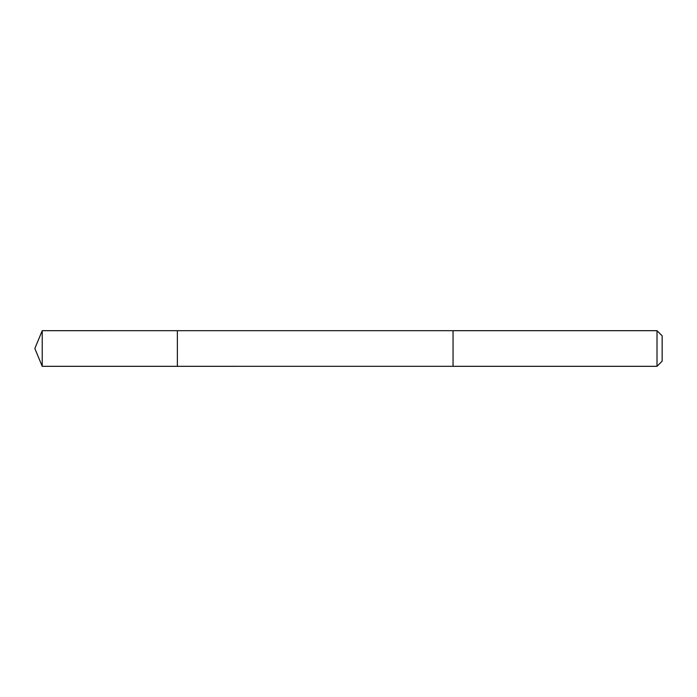 <?xml version="1.0" encoding="UTF-8"?>
<svg xmlns="http://www.w3.org/2000/svg" width="697" height="697" viewBox="0 0 697 697"><rect width="100%" height="100%" fill="white"/><g stroke="black" fill="none" stroke-linecap="round" stroke-linejoin="round"><path stroke-width="1.05" d="M177.378 366.308L177.378 330.692L42.229 330.683L42.229 366.317L177.378 366.308L177.378 330.692L453.05 330.692L453.05 366.308L42.229 366.317L34.85 348.5L42.229 366.317M453.05 365.298L453.05 366.317L657.01 366.317L657.01 330.683L453.05 330.683L453.05 365.298M657.01 330.683L662.15 335.832L662.15 361.168L657.01 366.317M34.85 348.5L42.229 330.683"/></g></svg>
